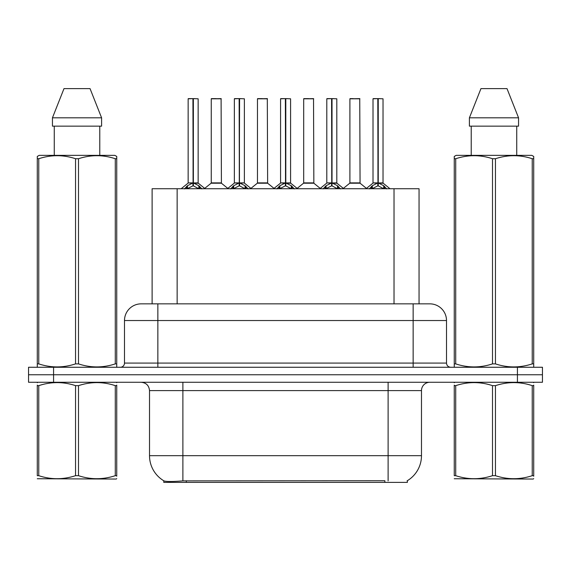 <?xml version="1.0" encoding="UTF-8"?>
<svg xmlns="http://www.w3.org/2000/svg" width="571" height="571" viewBox="0 0 571 571"><rect width="100%" height="100%" fill="white"/><g stroke="black" fill="none" stroke-linecap="round" stroke-linejoin="round"><path stroke-width="0.86" d="M152.114 303.851L152.114 188.73L419.05 188.73L419.05 303.851M407.387 480.682L407.387 482.381L163.784 482.381L163.784 480.782M149.516 455.687L182.884 455.687L182.884 390.614L149.516 390.614L149.516 455.687A29.2 29.2 0 0 0 163.948 480.875C166.111 481.717 172.421 481.717 182.884 480.875L384.775 480.732M407.052 480.875A29.2 29.2 0 0 0 421.484 455.687L421.484 390.614A8.344 8.344 0 0 1 429.827 382.27M53.574 367.26L542.45 367.26L542.45 374.762L28.55 374.762L28.55 382.27L53.574 382.27L53.574 374.762L28.55 374.762L28.55 367.26L53.574 367.26L53.574 374.762L542.45 374.762L542.45 382.27L53.574 382.27M141.43 303.851L429.827 303.851A16.687 16.687 0 0 1 446.508 320.538L446.508 363.085C446.758 365.618 448.149 367.01 450.683 367.26M141.173 303.851A16.687 16.687 0 0 0 124.492 320.538L124.492 363.085A4.168 4.168 0 0 1 120.317 367.26M147.397 303.851L147.018 303.851M184.426 188.922L187.459 185.718L192.927 182.956L192.927 185.868L193.219 182.884L193.219 98.626L198.151 98.797L198.151 182.884L193.369 182.956L198.836 185.718L201.87 188.922M188.145 98.797L192.934 98.626L188.145 98.797L188.145 182.884L192.927 182.956M192.934 98.626L188.309 98.626M198.151 98.797L193.362 98.626M193.077 98.626L193.077 182.884L198.308 183.212L193.919 183.22M192.927 98.797L193.148 182.884M191.478 98.626L194.818 98.626M193.369 182.956L193.369 185.868L193.219 182.891M193.369 182.884L193.369 98.797M198.836 188.744L193.369 185.868M192.927 185.868L188.266 188.173M217.522 182.884L211.099 183.212L221.412 183.212L221.098 98.626L211.249 98.797L211.249 182.884L221.262 182.884L216.038 182.884M216.188 98.626L211.42 98.626M230.648 188.922L233.682 185.718L239.149 182.956L239.149 185.868L239.442 182.884L239.442 98.626L244.374 98.797L244.374 182.884L239.584 182.956L245.052 185.718L248.085 188.922M234.36 98.797L239.156 98.626L234.36 98.797L234.36 182.884L239.149 182.956M239.156 98.626L234.524 98.626M244.374 98.797L239.577 98.626M239.292 98.626L239.292 182.884L239.584 98.797M239.149 98.797L239.363 182.884M237.7 98.626L241.033 98.626M239.584 182.956L239.584 185.868L239.442 182.891M245.052 188.744L239.584 185.868M239.149 185.868L234.488 188.173M276.864 188.922L279.897 185.718L285.364 182.956L285.364 185.868L285.657 182.884L285.657 98.626L290.589 98.797L290.589 182.884L285.8 182.956L291.267 185.718L294.301 188.922M280.575 98.797L285.372 98.626L280.575 98.797L280.575 182.884L285.364 182.956M285.372 98.626L280.746 98.626M290.589 98.797L285.793 98.626M285.507 98.626L285.507 182.884L290.739 183.212L286.349 183.22M285.364 98.797L285.586 182.884M283.915 98.626L287.249 98.626M285.8 182.956L285.8 185.868L285.657 182.891M285.8 182.884L285.8 98.797M291.267 188.744L285.8 185.868M285.364 185.868L280.704 188.173M323.079 188.922L326.112 185.718L331.58 182.956L331.58 185.868L331.872 182.884L331.872 98.626L336.804 98.797L336.804 182.884L332.022 182.956L337.49 185.718L340.523 188.922M326.798 98.797L331.587 98.626L326.798 98.797L326.798 182.884L331.58 182.956M331.587 98.626L326.962 98.626M336.804 98.797L332.015 98.626M331.73 98.626L331.73 182.884L336.961 183.212L332.572 183.22M331.58 98.797L331.801 182.884M330.131 98.626L333.471 98.626M332.022 182.956L332.022 185.868L331.872 182.891M332.022 182.884L332.022 98.797M337.49 188.744L332.022 185.868M331.58 185.868L326.919 188.173M369.301 188.922L372.335 185.718L377.802 182.956L377.802 185.868L378.095 182.884L378.095 98.626L383.027 98.797L383.027 182.884L378.238 182.956L383.705 185.718L386.738 188.922M373.013 98.797L377.809 98.626L373.013 98.797L373.013 182.884L377.802 182.956M377.809 98.626L373.177 98.626M383.027 98.797L378.23 98.626M377.945 98.626L377.945 182.884L383.177 183.212L378.787 183.22M377.802 98.797L378.016 182.884M376.353 98.626L379.686 98.626M378.238 182.956L378.238 185.868L378.095 182.891M378.238 182.884L378.238 98.797M383.705 188.744L378.238 185.868M377.802 185.868L373.141 188.173M263.738 182.884L257.314 183.212L267.635 183.212L267.314 98.626L257.471 98.797L257.471 182.884L267.478 182.884L262.253 182.884M262.403 98.626L257.635 98.626M309.953 182.884L303.536 183.212L313.85 183.212L313.529 98.626L303.686 98.797L303.686 182.884L313.7 182.884L308.476 182.884M308.618 98.626L303.851 98.626M356.176 182.884L349.752 183.212L360.065 183.212L359.751 98.626L349.902 98.797L349.902 182.884L359.916 182.884L354.691 182.884M353.242 98.626L350.073 98.626M116.748 478.612L116.227 479.048L37.286 478.748M116.748 476.221L116.748 475.679C116.748 479.719 116.748 479.719 116.748 475.679L115.278 475.679L115.278 385.646C103.066 381.606 90.803 381.606 78.498 385.646L75.543 385.646C63.338 381.606 51.076 381.606 38.764 385.646L37.286 385.646C37.286 381.606 37.286 381.606 37.286 385.646L37.286 385.097M78.498 385.646L78.498 475.679C90.703 479.711 102.966 479.711 115.278 475.679M78.498 475.679L75.543 475.679L75.543 385.646M116.748 385.104L116.748 385.646C116.748 381.606 116.748 381.606 116.748 385.646L115.278 385.646M116.748 382.663L116.227 382.27M37.807 382.27L37.286 382.713M116.748 385.646L116.748 475.679M38.764 385.646L38.764 475.679L37.286 475.679L37.286 385.646M38.764 475.679C50.976 479.711 63.231 479.711 75.543 475.679M37.286 475.679C37.286 479.719 37.286 479.719 37.286 475.679M533.714 478.612L533.193 479.048L454.252 478.748M533.714 476.221L533.714 475.679C533.714 479.719 533.714 479.719 533.714 475.679L532.236 475.679L532.236 385.646C520.024 381.606 507.769 381.606 495.457 385.646L492.502 385.646C480.297 381.606 468.034 381.606 455.722 385.646L454.252 385.646C454.252 381.606 454.252 381.606 454.252 385.646L454.252 385.097M495.457 385.646L495.457 475.679C507.662 479.711 519.924 479.711 532.236 475.679M495.457 475.679L492.502 475.679L492.502 385.646M533.714 385.104L533.714 385.646C533.714 381.606 533.714 381.606 533.714 385.646L532.236 385.646M533.714 382.663L533.193 382.27M454.773 382.27L454.252 382.713M533.714 385.646L533.714 475.679M455.722 385.646L455.722 475.679L454.252 475.679L454.252 385.646M455.722 475.679C467.935 479.711 480.197 479.711 492.502 475.679M454.252 475.679C454.252 479.719 454.252 479.719 454.252 475.679M116.227 367.26L116.748 366.953L116.748 363.884L115.278 363.884L115.278 158.731C103.066 154.691 90.803 154.691 78.498 158.731L75.543 158.731C63.338 154.691 51.076 154.691 38.764 158.731L37.286 158.731L37.286 156.433L39.221 155.355L37.286 156.433L37.286 364.933M78.498 158.731L78.498 363.884C90.703 367.924 102.966 367.924 115.278 363.884M78.498 363.884L75.543 363.884L75.543 158.731M38.764 158.731L38.764 363.884C50.976 367.924 63.231 367.924 75.543 363.884M38.764 363.884L37.286 363.884L37.286 366.953L37.807 367.26M116.748 364.933L116.748 156.433L114.821 155.355L116.748 156.433L116.748 158.731L115.278 158.731M114.821 155.355L39.221 155.355M54.266 126.155L54.266 155.355M99.775 155.355L99.775 126.155M101.595 126.155L101.595 117.812L101.595 126.155L52.446 126.155L52.446 117.812L63.995 88.619L52.446 117.812L101.595 117.812L90.047 88.619L63.995 88.619M90.047 88.619L101.595 117.812M533.193 367.26L533.714 366.953L533.714 363.884L532.236 363.884L532.236 158.731C520.024 154.691 507.769 154.691 495.457 158.731L492.502 158.731C480.297 154.691 468.034 154.691 455.722 158.731L454.252 158.731L454.252 156.433L456.179 155.355L454.252 156.433L454.252 364.933M495.457 158.731L495.457 363.884C507.662 367.924 519.924 367.924 532.236 363.884M495.457 363.884L492.502 363.884L492.502 158.731M455.722 158.731L455.722 363.884C467.935 367.924 480.197 367.924 492.502 363.884M455.722 363.884L454.252 363.884L454.252 366.953L454.773 367.26M533.714 364.933L533.714 156.433L531.779 155.355L533.714 156.433L533.714 158.731L532.236 158.731M531.779 155.355L456.179 155.355M471.225 126.155L471.225 155.355M516.734 155.355L516.734 126.155L516.734 155.355M518.554 126.155L518.554 117.812L518.554 126.155L469.405 126.155L469.405 117.812L480.953 88.619L469.405 117.812L518.554 117.812L507.005 88.619L480.953 88.619M507.005 88.619L518.554 117.812M384.861 482.381L384.861 480.732M186.31 482.381L186.31 480.732M177.146 303.851L177.146 188.73M394.026 303.851L394.026 188.73M388.116 382.27L388.116 390.614L182.884 390.614L182.884 382.27M421.484 390.614L388.116 390.614L388.116 455.687L421.484 455.687M388.116 480.875L388.116 455.687L182.884 455.687L182.884 480.875M517.426 382.27L517.426 367.26M446.508 320.538L124.492 320.538M157.86 367.26L157.86 303.851M124.492 363.085L446.508 363.085M413.14 303.851L413.14 367.26M192.377 183.22L188.145 182.884L192.927 182.891M186.589 186.474L186.589 188.73M187.459 185.718L187.459 188.73M198.836 185.718L198.836 188.73M199.707 186.474L199.707 188.73M221.262 98.797L211.249 98.797M238.599 183.22L234.36 182.884L239.149 182.891M239.584 182.891L244.367 182.884L240.134 183.22M232.804 186.474L232.804 188.73M233.682 185.718L233.682 188.73M245.052 185.718L245.052 188.73M245.93 186.474L245.93 188.73M284.815 183.22L280.582 182.884L285.364 182.891M279.019 186.474L279.019 188.73M279.897 185.718L279.897 188.73M291.267 185.718L291.267 188.73M292.145 186.474L292.145 188.73M331.03 183.22L326.798 182.884L331.58 182.891M325.242 186.474L325.242 188.73M326.112 185.718L326.112 188.73M337.49 185.718L337.49 188.73M338.36 186.474L338.36 188.73M377.253 183.22L373.013 182.884L377.802 182.891M371.457 186.474L371.457 188.73M372.335 185.718L372.335 188.73M383.705 185.718L383.705 188.73M384.583 186.474L384.583 188.73M267.478 98.797L257.471 98.797M313.7 98.797L303.686 98.797M359.916 98.797L349.902 98.797M149.516 390.614C149.024 385.546 146.24 382.77 141.173 382.27M187.987 183.212L181.185 188.73M198.308 183.212L205.11 188.73M211.099 183.212L204.704 188.394M221.412 183.212L227.815 188.394M234.21 183.212L227.408 188.73M244.524 183.212L251.326 188.73M280.425 183.212L273.623 188.73M290.739 183.212L297.548 188.73M326.641 183.212L319.839 188.73M336.961 183.212L343.763 188.73M372.863 183.212L366.054 188.73M383.177 183.212L389.979 188.73M257.314 183.212L250.919 188.394M267.635 183.212L274.03 188.394M303.536 183.212L297.141 188.394M313.85 183.212L320.245 188.394M349.752 183.212L343.357 188.394M360.065 183.212L366.468 188.394"/></g></svg>
